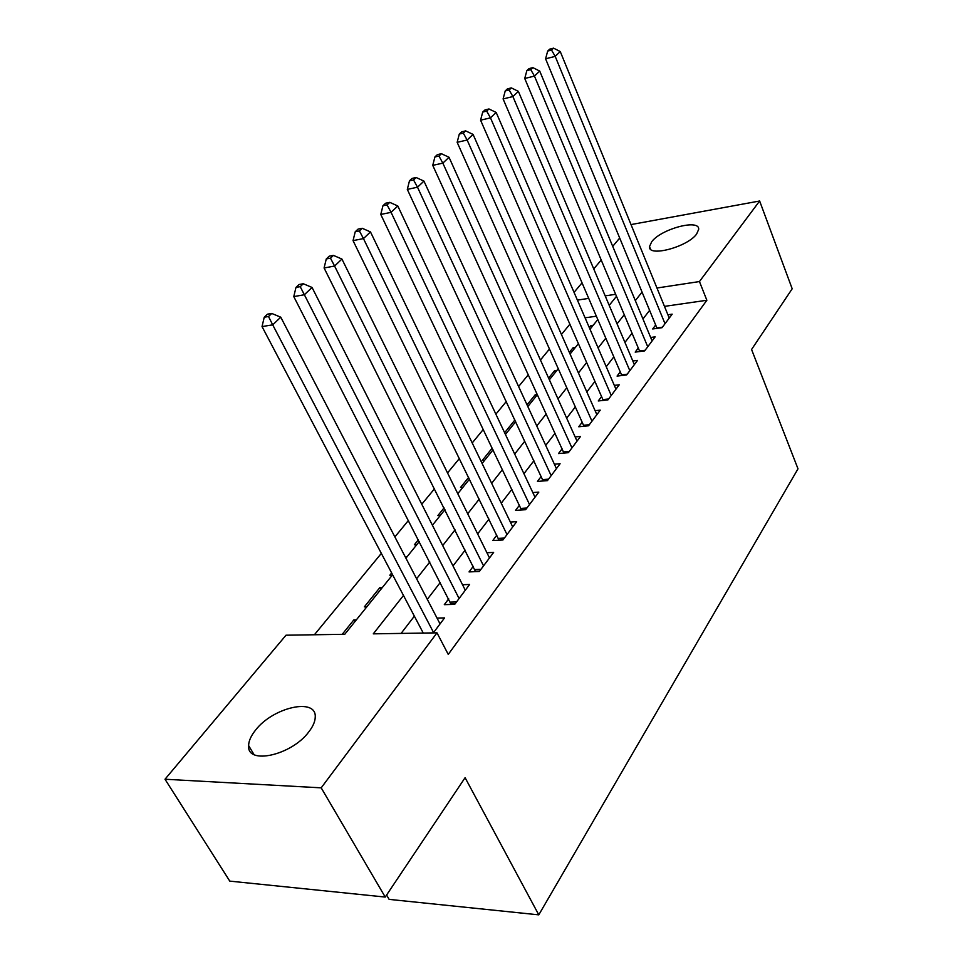 <?xml version="1.0" encoding="UTF-8"?>
<svg xmlns="http://www.w3.org/2000/svg" width="963" height="963" viewBox="0 0 963 963"><rect width="100%" height="100%" fill="white"/><g stroke="black" fill="none" stroke-linecap="round" stroke-linejoin="round"><path stroke-width="1.44" d="M696.634 234.021C687.45 247.07 647.93 257.446 649.495 246.588L651.746 241.689C661.172 228.857 699.848 218.565 698.669 229.387L696.634 234.021M308.918 731.724C291.825 755.293 246.721 765.344 248.61 745.579C248.731 740.884 251.042 735.744 255.52 730.159C272.95 707.239 316.598 697.344 315.238 717.062C315.154 721.468 313.047 726.355 308.918 731.724M386.596 895.036L389.136 899.382L538.786 914.85L798.002 468.825L751.573 349.485L792.188 288.78L759.638 201.002L699.451 281.557L656.947 288.009M538.786 914.85L465.093 777.695L385.236 897.059L229.784 881.121L164.998 779.236L286.011 635.207L344.754 634.292L392.591 574.779M569.915 324.182L561.441 334.474M549.512 348.979L540.448 360.006M528.302 374.751L518.612 386.536M506.261 401.559L495.885 414.162M483.306 429.45L472.207 442.944M459.411 458.496L447.53 472.941M434.494 488.783L421.782 504.239M408.493 520.381L394.89 536.921M381.348 553.388L314.395 634.761M574.044 292.379L582.061 282.833M593.738 268.93L601.225 260.022M612.721 246.347L619.715 238.03M631.006 224.584L759.638 201.002M655.683 325L652.685 328.961L662.038 327.685L672.186 314.155L667.889 314.757M638.3 347.992L635.195 352.109L644.644 350.893L655.153 336.869L650.663 337.471M620.28 371.826L617.066 376.088L626.624 374.956L637.518 360.415L632.823 360.993M601.598 396.539L598.264 400.957L607.93 399.898L619.221 384.815L614.31 385.381M582.218 422.179L578.751 426.765L588.525 425.79L600.25 410.142L595.098 410.683M562.103 448.806L558.504 453.561L568.375 452.682L580.557 436.42L575.14 436.937M541.194 476.468L537.45 481.416L547.429 480.633L560.093 463.733L554.399 464.214M519.454 505.226L515.554 510.378L525.642 509.704L538.811 492.117L532.816 492.562M496.824 535.163L492.767 540.52L502.963 539.966L516.674 521.657L510.354 522.054M473.266 566.328L469.041 571.914L479.333 571.492L493.634 552.413L486.941 552.75M448.71 598.83L444.304 604.656L454.705 604.367L469.607 584.469L462.517 584.734M354.829 621.749L353.83 619.907L342.214 634.328M380.722 589.549L379.759 587.731L364.327 606.883L366.843 606.81M391.64 572.973L389.834 575.224L392.326 575.116M418.411 539.737L414.331 544.817L416.798 544.673M444.051 507.91L437.876 515.578L440.32 515.41M468.632 477.395L460.531 487.447L462.962 487.266M492.213 448.12L482.343 460.374L484.75 460.158M514.868 420.012L504.624 432.724M536.21 396.154L535.44 394.469L527.05 404.881M555.326 372.368L554.58 370.707L548.609 378.11M573.792 349.413L573.069 347.763L569.35 352.374M596.386 316.201L585.071 317.826M356.358 619.859L353.83 619.907M382.251 587.635L379.759 587.731M407.12 556.71L405.206 556.807M537.21 394.264L535.44 394.469M556.903 370.418L554.58 370.707M575.356 347.45L573.069 347.763M593.196 325.265L590.921 325.59L589.296 327.613M403.473 595.447L373.283 633.847L436.997 632.847L448.252 654.407L706.866 300.263L664.458 306.378M649.616 310.339L642.971 318.982M632.053 333.174L624.939 342.419M613.84 356.84L606.233 366.734M594.965 381.384L586.828 391.965M575.368 406.855L566.677 418.159M555.025 433.302L545.72 445.4M533.887 460.783L523.932 473.712M511.895 489.373L501.266 503.192M488.999 519.129L477.636 533.911M465.165 550.126L453.007 565.931M440.308 582.434L427.295 599.335M414.367 616.151L401.09 633.413M433.314 632.908L444.557 617.909L437.021 618.077M385.236 897.059L321.197 787.842L164.998 779.236M706.866 300.263L699.451 281.557M436.997 632.847L321.197 787.842M642.056 292.066L635.327 300.625M624.265 314.696L617.054 323.857M605.823 338.145L598.107 347.956M586.684 362.473L578.438 372.97M566.822 387.728L558.01 398.947M546.202 413.958L536.764 425.959M524.763 441.223L514.675 454.055M502.457 469.583L491.672 483.306M479.237 499.111L467.693 513.785M455.042 529.879L442.703 545.576M429.811 561.959L416.606 578.751M615.67 294.293L605.185 295.882M588.742 298.386L577.403 300.107M405.929 558.191L419.326 541.519M432.411 525.244L444.942 509.68M457.786 493.694L469.487 479.141M482.102 463.456L493.044 449.853M505.431 434.433L515.662 421.71M527.832 406.567L537.402 394.674M549.367 379.783L558.311 368.673M570.072 354.035L578.438 343.635M590.006 329.238L597.818 319.523M609.206 305.367L616.513 296.279M591.631 327.227L590.921 325.59M433.579 632.559L272.71 324.844L280.763 317.188L440.055 623.904M423.263 633.064L262.032 326.577L272.71 324.844L268.508 316.514L271.747 313.457L267.473 314.179L264.235 317.224L268.508 316.514M264.235 317.224L262.032 326.577M280.763 317.188L271.747 313.457M459.086 598.505L304.368 294.75L312.048 287.456L465.298 590.223M451.117 604.463L293.775 296.592L304.368 294.75L300.215 286.661L303.297 283.748L299.072 284.506L295.978 287.419L300.215 286.661M295.978 287.419L293.775 296.592M312.048 287.456L303.297 283.748M483.546 565.883L334.582 266.041L341.925 259.059L489.493 557.926M475.541 571.649L324.086 267.979L334.582 266.041L330.478 258.168L333.427 255.388L329.238 256.182L326.276 258.963L330.478 258.168M326.276 258.963L324.086 267.979M341.925 259.059L333.427 255.388M506.995 534.573L363.46 238.595L370.478 231.927L512.713 526.954M498.99 540.183L353.048 240.618L363.46 238.595L359.404 230.939L362.22 228.279L358.067 229.11L355.239 231.758L359.404 230.939M355.239 231.758L353.048 240.618M370.478 231.927L362.22 228.279M529.518 504.528L391.074 212.354L397.791 205.962L535.007 497.209M521.501 509.981L380.77 214.448L391.074 212.354L387.066 204.89L389.774 202.35L385.657 203.205L382.949 205.745L387.066 204.89M382.949 205.745L380.77 214.448M397.791 205.962L389.774 202.35M551.149 475.662L417.509 187.219L423.949 181.104L556.421 468.62M543.132 480.97L407.301 189.386L417.509 187.219L413.56 179.949L416.148 177.517L412.068 178.396L409.48 180.827L413.56 179.949M409.48 180.827L407.301 189.386M423.949 181.104L416.148 177.517M571.95 447.903L442.848 163.132L449.023 157.27L577.03 441.126M563.933 453.079L432.748 165.371L442.848 163.132L438.947 156.054L441.427 153.719L437.395 154.622L434.903 156.957L438.947 156.054M434.903 156.957L432.748 165.371M449.023 157.27L441.427 153.719M591.968 421.192L467.151 140.032L473.074 134.411L596.855 414.668M583.951 426.248L457.148 142.319L467.151 140.032L463.299 133.123L465.683 130.884L461.686 131.811L459.303 134.05L463.299 133.123M459.303 134.05L457.148 142.319M473.074 134.411L465.683 130.884M611.24 395.468L490.48 117.859L496.174 112.454L615.959 389.184M603.235 400.415L480.573 120.194L490.48 117.859L486.676 111.118L488.963 108.963L485.015 109.914L482.716 112.057L486.676 111.118M482.716 112.057L480.573 120.194M496.174 112.454L488.963 108.963M629.826 370.683L512.894 96.553L518.371 91.365L634.364 364.628M621.821 375.522L503.095 98.936L512.894 96.553L509.15 89.968L511.341 87.898L507.429 88.861L505.226 90.931L509.15 89.968M505.226 90.931L503.095 98.936M518.371 91.365L511.341 87.898M647.738 346.776L534.453 76.077L539.713 71.069L652.107 340.938M639.757 351.519L524.739 78.485L534.453 76.077L530.745 69.637L532.864 67.639L528.976 68.626L526.857 70.612L530.745 69.637M526.857 70.612L524.739 78.485M539.713 71.069L532.864 67.639M665.012 323.712L555.194 56.36L560.249 51.545L669.249 318.067M657.055 328.371L545.588 58.815L555.194 56.36L551.534 50.064L553.569 48.15L549.729 49.137L547.682 51.063L551.534 50.064M547.682 51.063L545.588 58.815M560.249 51.545L553.569 48.15M455.138 603.789L451.009 603.909M456.51 601.947L450.395 602.128M479.574 571.179L475.481 571.348M480.946 569.338L474.891 569.59M503.011 539.894L498.966 540.111M504.395 538.052L498.401 538.389M526.905 508.019L520.971 508.416M548.525 479.153L542.663 479.622M569.326 451.406L563.524 451.924M589.344 424.695L583.602 425.273M608.616 398.971L602.946 399.597M627.202 374.186L621.58 374.848M645.114 350.267L639.552 350.977M662.4 327.203L656.898 327.95M649.495 246.588L650.531 249.128M248.61 745.579L254.015 754.559"/></g></svg>
